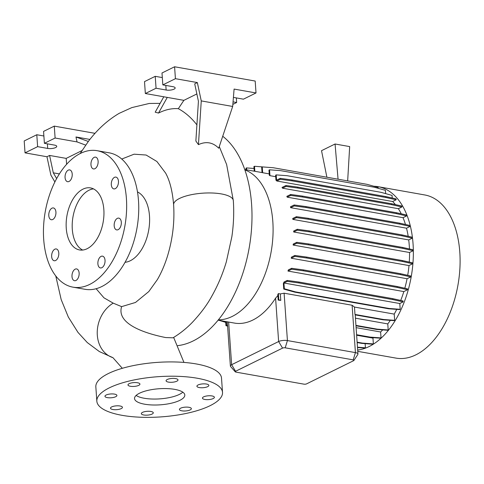 <?xml version="1.0" encoding="UTF-8"?>
<svg xmlns="http://www.w3.org/2000/svg" width="484" height="484" viewBox="0 0 484 484"><rect width="100%" height="100%" fill="white"/><g stroke="black" fill="none" stroke-linecap="round" stroke-linejoin="round"><path stroke-width="0.73" d="M173.623 204.762A29.923 9.541 -3.9 0 1 173.617 204.744A29.923 9.541 -3.9 0 1 189.795 195.034A29.923 9.541 -3.9 0 1 221.333 193.915A29.923 9.541 -3.9 0 1 233.324 200.624C234.129 212.506 233.639 224.546 231.86 236.743L226.324 261.868C222.713 273.938 217.963 285.215 212.071 295.694C207.382 304.484 200.697 313.487 192.027 322.695C186.158 328.684 179.818 333.724 173.012 337.808L165.679 337.56C141.225 332.641 116.583 322.792 121.617 306.632L113.202 303.141A29.923 24.224 107.7 0 0 97.23 332.605A29.923 24.224 107.7 0 0 112.947 357.676L122.313 368.306M179.824 400.353A25.198 8.059 176 0 0 184.809 395.029A25.198 8.059 176 0 0 167.331 388.61A25.198 8.059 176 0 0 139.525 393.22A25.198 8.059 176 0 0 134.54 398.544A25.198 8.059 176 0 0 152.018 404.963A25.198 8.059 176 0 0 179.824 400.353M136.119 395.44A25.198 8.059 176 0 0 156.253 399.04A25.198 8.059 176 0 0 179.407 394.399A25.198 8.059 176 0 0 182.819 392.173M58.794 253.09A5.983 3.491 -80 0 0 56.271 248.957A5.983 3.491 -80 0 0 51.655 256.617A5.983 3.491 -80 0 0 54.184 260.743A5.983 3.491 -80 0 0 58.794 253.09M55.926 212.077A5.983 3.491 -80 0 0 53.403 207.951A5.983 3.491 -80 0 0 48.787 215.604A5.983 3.491 -80 0 0 51.316 219.736A5.983 3.491 -80 0 0 55.926 212.077M72.213 174.046A5.983 3.491 -80 0 0 69.684 169.914A5.983 3.491 -80 0 0 65.068 177.574A5.983 3.491 -80 0 0 67.597 181.7A5.983 3.491 -80 0 0 72.213 174.046M98.113 161.275A5.983 3.491 -80 0 0 95.584 157.143A5.983 3.491 -80 0 0 90.968 164.796A5.983 3.491 -80 0 0 93.497 168.928A5.983 3.491 -80 0 0 98.113 161.275M118.453 181.24A5.983 3.491 -80 0 0 115.924 177.108A5.983 3.491 -80 0 0 111.308 184.767A5.983 3.491 -80 0 0 113.837 188.893A5.983 3.491 -80 0 0 118.453 181.24M121.321 222.253A5.983 3.491 -80 0 0 118.792 218.121A5.983 3.491 -80 0 0 114.176 225.774A5.983 3.491 -80 0 0 116.704 229.906A5.983 3.491 -80 0 0 121.321 222.253M105.034 260.283A5.983 3.491 -80 0 0 102.505 256.151A5.983 3.491 -80 0 0 97.889 263.81A5.983 3.491 -80 0 0 100.418 267.936A5.983 3.491 -80 0 0 105.034 260.283M79.134 273.061A5.983 3.491 -80 0 0 76.611 268.929A5.983 3.491 -80 0 0 71.995 276.582A5.983 3.491 -80 0 0 74.524 280.714A5.983 3.491 -80 0 0 79.134 273.061M213.202 398.55A5.983 1.912 176 0 0 214.388 397.285A5.983 1.912 176 0 0 210.237 395.761A5.983 1.912 176 0 0 203.631 396.856A5.983 1.912 176 0 0 202.445 398.12A5.983 1.912 176 0 0 206.595 399.645A5.983 1.912 176 0 0 213.202 398.55M207.672 386.656A5.983 1.912 176 0 0 208.852 385.391A5.983 1.912 176 0 0 204.702 383.866A5.983 1.912 176 0 0 198.101 384.961A5.983 1.912 176 0 0 196.915 386.226A5.983 1.912 176 0 0 201.066 387.751A5.983 1.912 176 0 0 207.672 386.656M176.829 381.192A5.983 1.912 176 0 0 178.009 379.928A5.983 1.912 176 0 0 173.859 378.403A5.983 1.912 176 0 0 167.258 379.498A5.983 1.912 176 0 0 166.072 380.763A5.983 1.912 176 0 0 170.223 382.287A5.983 1.912 176 0 0 176.829 381.192M138.739 385.361A5.983 1.912 176 0 0 139.924 384.096A5.983 1.912 176 0 0 135.774 382.572A5.983 1.912 176 0 0 129.167 383.667A5.983 1.912 176 0 0 127.988 384.931A5.983 1.912 176 0 0 132.138 386.456A5.983 1.912 176 0 0 138.739 385.361M115.718 396.717A5.983 1.912 176 0 0 116.904 395.452A5.983 1.912 176 0 0 112.754 393.928A5.983 1.912 176 0 0 106.147 395.023A5.983 1.912 176 0 0 104.968 396.287A5.983 1.912 176 0 0 109.118 397.812A5.983 1.912 176 0 0 115.718 396.717M121.254 408.605A5.983 1.912 176 0 0 122.434 407.34A5.983 1.912 176 0 0 118.284 405.816A5.983 1.912 176 0 0 111.683 406.911A5.983 1.912 176 0 0 110.497 408.175A5.983 1.912 176 0 0 114.647 409.7A5.983 1.912 176 0 0 121.254 408.605M152.097 414.068A5.983 1.912 176 0 0 153.277 412.804A5.983 1.912 176 0 0 149.126 411.279A5.983 1.912 176 0 0 142.526 412.374A5.983 1.912 176 0 0 141.34 413.639A5.983 1.912 176 0 0 145.49 415.163A5.983 1.912 176 0 0 152.097 414.068M190.182 409.906A5.983 1.912 176 0 0 191.368 408.635A5.983 1.912 176 0 0 187.217 407.117A5.983 1.912 176 0 0 180.611 408.206A5.983 1.912 176 0 0 179.425 409.47A5.983 1.912 176 0 0 183.575 410.995A5.983 1.912 176 0 0 190.182 409.906M231.86 236.743L232.235 234.044M103.848 209.657A31.496 18.38 -80 0 0 90.544 187.913A31.496 18.38 -80 0 0 66.254 228.2A31.496 18.38 -80 0 0 79.558 249.944A31.496 18.38 -80 0 0 103.848 209.657M93.491 188.881A31.496 18.38 -80 0 0 72.297 229.271A31.496 18.38 -80 0 0 82.661 250.04M72.969 287.157L85.057 289.299A69.291 40.438 -80 0 0 138.497 200.672A69.291 40.438 -80 0 0 109.227 152.835L97.133 150.693A69.291 40.438 -80 0 0 43.693 239.326A69.291 40.438 -80 0 0 72.969 287.157A69.291 40.438 -80 0 0 126.409 198.531A69.291 40.438 -80 0 0 97.133 150.693M125.023 262.304A36.221 21.139 -80 0 0 149.489 215.846A36.221 21.139 -80 0 0 137.486 191.918M96.122 288.706L103.963 297.829L113.202 303.141M165.776 173.387L165.607 173.066C169.793 180.617 172.461 191.138 173.611 204.635L173.617 204.744C174.73 221.95 172.661 239.163 167.41 256.387C164.639 265.129 161.293 272.867 157.379 279.589L148.806 291.556L135.508 302.458L121.617 306.632M177.791 345.624A110.237 64.33 -80 0 0 251.595 204.315A110.237 64.33 -80 0 0 222.725 136.258M357.761 351.348L395.918 358.099A82.837 48.34 -80 0 0 459.8 252.146A82.837 48.34 -80 0 0 424.807 194.967L378.058 186.685A82.837 48.34 -80 0 0 373.963 186.267M357.67 350.047A82.837 48.34 -80 0 0 413.052 243.869A82.837 48.34 -80 0 0 378.058 186.685M218.351 319.833A76.508 44.649 -80 0 0 272.819 221.569A76.508 44.649 -80 0 0 244.892 169.932M197.345 82.564L194.713 83.865L198.422 101.247L195.869 141.013L198.446 144.631L201.259 100.902L197.345 82.564L175.42 78.686L162.824 84.894L172.897 86.678A5.669 1.815 -4 0 1 175.172 87.955A5.669 1.815 -4 0 1 174.046 89.153A5.669 1.815 -4 0 1 166.133 90.018L156.06 88.233L145.339 93.521L144.51 81.615L155.225 76.327L162.315 77.579M160.125 103.364L149.254 103.461L131.854 107.593L119.179 113.341C107.496 120.244 97.211 129.621 88.324 141.461L75.982 136.972L77.035 141.909L55.109 138.025L44.395 143.312L54.468 145.097A5.669 1.815 -4 0 1 56.743 146.368A5.669 1.815 -4 0 1 55.618 147.566A5.669 1.815 -4 0 1 47.704 148.431L37.625 146.652L25.035 152.859L46.96 156.743L50.874 175.075L54.904 181.99M222.519 392.391L221.515 378.101A62.993 20.153 176 0 0 177.816 362.056A62.993 20.153 176 0 0 108.301 373.575A62.993 20.153 176 0 0 95.838 386.891L96.836 401.182A62.993 20.153 176 0 0 140.535 417.226A62.993 20.153 176 0 0 210.05 405.707A62.993 20.153 176 0 0 222.519 392.391A62.993 20.153 176 0 0 178.814 376.346A62.993 20.153 176 0 0 109.305 387.865A62.993 20.153 176 0 0 96.836 401.182M409.458 248.957A76.508 44.649 -80 0 0 409.276 245.733A76.508 44.649 -80 0 0 408.714 239.919L412.32 238.14L412.253 237.202L401.926 234.891L308.163 218.29L296.396 216.687L292.735 218.49A76.508 44.649 100 0 1 292.856 219.397L408.714 239.919M277.883 295.567L275.59 298.15A76.508 44.649 100 0 1 234.413 323.076L218.06 320.178M278.361 293.588A76.508 44.649 100 0 1 277.816 294.532L278.203 300.11L278.796 299.82L278.361 293.588L280.333 293.939L280.781 300.376L278.796 299.82M354.463 307.062L394.218 314.104L394.654 320.335L383.685 319.525L354.978 314.443L354.463 307.062L352.11 305.247L284.108 293.201L280.333 293.939M394.218 314.104A76.508 44.649 -80 0 0 396.735 309.379M284.023 281.997A76.508 44.649 100 0 1 283.358 283.551L283.745 289.075L284.332 288.779L283.933 283.013L399.79 303.529L403.105 301.889L403.045 300.951L392.718 298.64L298.949 282.039L287.187 280.436L284.023 281.997M400.722 300.437A76.508 44.649 -80 0 0 403.831 291.58L407.534 289.747L407.474 288.815L397.146 286.504L303.377 269.897L291.616 268.299L288.313 269.927A76.508 44.649 100 0 1 287.968 271.064L403.831 291.58M404.812 288.222A76.508 44.649 -80 0 0 407.074 278.73L410.747 276.915L410.686 275.977L400.359 273.666L306.59 257.064L294.829 255.461L291.422 257.143A76.508 44.649 100 0 1 291.217 258.214L407.074 278.73M407.703 275.311A76.508 44.649 -80 0 0 408.998 265.571L412.646 263.768L412.58 262.836L402.258 260.525L308.489 243.918L296.722 242.321L293.231 244.045A76.508 44.649 100 0 1 293.141 245.055L408.998 265.571M409.276 262.092A76.508 44.649 -80 0 0 409.549 252.503L413.179 250.712L413.112 249.78L402.785 247.469L309.022 230.862L297.255 229.265L293.679 231.025A76.508 44.649 100 0 1 293.691 231.987L409.549 252.503M165.607 173.066L156.889 161.493L146.12 155.031L134.098 154.19L121.756 159.042M198.446 144.631C206.111 141.116 212.869 142.314 218.726 148.219L232.677 106.462L234.093 89.074L256.018 92.958L255.183 81.046L174.585 66.774L161.995 72.987L162.824 84.894M163.798 96.788L155.195 112.185L158.522 113.056C165.31 109.65 171.911 108.192 178.33 108.688A129.688 75.679 100 0 1 196.903 124.878M88.282 141.534L80.09 153.628M356.103 327.65L380.618 331.988A76.508 44.649 -80 0 0 382.699 329.9M408.194 236.295A76.508 44.649 -80 0 0 406.518 228.194L410.099 226.427L410.033 225.49L399.711 223.178L305.942 206.577L294.175 204.974L290.436 206.819A76.508 44.649 100 0 1 290.66 207.678L406.518 228.194M405.471 224.473A76.508 44.649 -80 0 0 403.033 217.685L406.584 215.931L406.518 214.993L396.196 212.682L302.427 196.081L290.66 194.477L286.831 196.365A76.508 44.649 100 0 1 287.175 197.163L403.033 217.685M401.26 213.819A76.508 44.649 -80 0 0 398.362 208.701L401.883 206.964L401.817 206.027L391.495 203.716L297.727 187.114L285.959 185.511L282.027 187.453A76.508 44.649 100 0 1 282.505 188.185L398.362 208.701M395.404 204.593A76.508 44.649 -80 0 0 392.651 201.519L396.136 199.801L396.069 198.87L385.748 196.558L291.979 179.951L280.212 178.354L276.57 180.151L276.201 174.893L275.614 175.184L275.965 180.193A76.508 44.649 100 0 1 276.794 181.004L392.651 201.519M385.651 193.624L385.415 190.327L374.295 187.229L280.526 170.622L269.558 169.811L268.971 170.102L269.334 175.323A76.508 44.649 100 0 1 269.969 175.68L275.717 176.702M378.173 188.306L378.113 187.423L366.987 184.325L273.218 167.718L262.255 166.907L261.662 167.198L262.038 172.588A76.508 44.649 100 0 1 262.661 172.727L269.237 173.895M356.635 335.231L372.958 338.116A76.508 44.649 -80 0 0 373.6 337.693M355.444 318.182L387.775 323.905A76.508 44.649 -80 0 0 390.334 320.354M354.978 314.443A6.298 2.015 -4 0 1 355.208 314.878L383.098 319.815L383.685 319.525M235.26 371.827L230.59 366.509A6.298 2.015 -4 0 1 230.384 366.043A6.298 2.015 -4 0 1 231.63 364.712L278.627 341.535A6.298 2.015 -4 0 1 287.423 340.573L355.425 352.612A6.298 2.015 -4 0 1 357.948 354.028A6.298 2.015 -4 0 1 357.803 354.512L353.919 360.435A1.888 0.605 176 0 0 353.205 359.866L285.203 347.821A1.888 0.605 176 0 0 282.565 348.111L235.569 371.288A1.888 0.605 176 0 0 235.26 371.827A1.888 0.605 176 0 0 235.956 372.117L303.958 384.157A1.888 0.605 176 0 0 306.596 383.866L353.592 360.689A1.888 0.605 176 0 0 353.919 360.435M227.292 321.818L227.559 325.659L226.542 325.381L226.282 321.636M227.71 326.162L227.559 325.659M278.203 300.11L280.781 300.376M347.663 180.901L349.672 146.585L335.061 144.002L338.062 179.201M335.061 144.002L321.527 150.675L326.894 177.223M56.664 178.608L53.3 172.83L49.592 155.449L66.199 158.389L66.617 164.348M53.3 172.83L59.429 173.919M95.021 133.336L54.275 126.118L43.56 131.406L44.395 143.312M43.881 135.998L36.796 134.74L24.2 140.953L25.035 152.859M37.625 146.652L36.796 134.74M55.109 138.025L54.275 126.118M75.982 136.972L89.891 139.434M46.96 156.743L49.592 155.449M81.971 150.609L66.199 158.389M77.035 141.909L85.662 145.109M175.42 78.686L174.585 66.774M201.259 100.902L232.677 106.462M233.415 97.399L243.422 99.172L256.018 92.958M232.846 104.387L236.652 102.505L233.046 101.87M236.652 102.505L236.331 97.913M156.06 88.233L155.225 76.327M196.861 93.938L183.878 100.345L178.33 108.688M145.339 93.521L183.878 100.345M158.522 113.056L167.27 97.405M387.775 323.905L388.198 329.973L377.236 329.156L355.946 325.387M355.976 325.786L376.643 329.447L387.611 330.263L388.198 329.973M380.618 331.988L381.029 337.911L370.066 337.094L356.599 334.71M356.623 335.109L369.474 337.384L380.442 338.201L381.029 337.911M372.958 338.116L373.364 343.906L362.401 343.096L357.119 342.158M357.15 342.563L361.808 343.386L372.771 344.203L373.364 343.906M365.136 343.634L365.426 347.79L357.47 347.197M357.494 347.536L364.839 348.081L365.426 347.79M392.24 198.01L392.058 195.409L380.932 192.311L287.169 175.704L276.201 174.893M399.79 303.529L400.189 309.3L389.227 308.483L295.458 291.882L284.332 288.779M283.745 289.075L294.871 292.173L388.634 308.774L399.602 309.591L400.189 309.3M383.098 319.815L394.061 320.632L394.654 320.335M254.046 168.468L246.531 167.912L245.945 168.208L246.053 169.739M246.531 167.912L246.671 169.848M403.105 301.889L392.784 299.578L392.718 298.64M392.784 299.578L299.015 282.971L298.949 282.039M299.015 282.971L287.248 281.373L287.187 280.436M287.248 281.373L283.933 283.013M388.634 308.774L389.227 308.483M294.871 292.173L295.458 291.882M361.808 343.386L362.401 343.096M262.255 166.907L262.661 172.727M401.883 206.964L391.562 204.653L297.793 188.046L286.026 186.449L282.505 188.185M391.562 204.653L391.495 203.716M297.793 188.046L297.727 187.114M286.026 186.449L285.959 185.511M413.179 250.712L402.851 248.401L309.082 231.8L297.321 230.196L293.691 231.987M402.851 248.401L402.785 247.469M309.082 231.8L309.022 230.862M297.321 230.196L297.255 229.265M396.136 199.801L385.815 197.49L292.046 180.889L280.278 179.286L276.794 181.004M280.278 179.286L280.212 178.354M385.815 197.49L385.748 196.558M292.046 180.889L291.979 179.951M410.099 226.427L399.772 224.116L306.009 207.509L294.242 205.912L290.66 207.678M399.772 224.116L399.711 223.178M306.009 207.509L305.942 206.577M294.242 205.912L294.175 204.974M410.747 276.915L400.425 274.603L306.656 257.996L294.889 256.399L291.217 258.214M400.425 274.603L400.359 273.666M306.656 257.996L306.59 257.064M294.889 256.399L294.829 255.461M225.689 321.908L221.968 320.874M225.719 322.374L219.3 320.402M269.558 169.811L269.969 175.68M406.584 215.931L396.263 213.619L302.494 197.012L290.727 195.415L287.175 197.163M396.263 213.619L396.196 212.682M302.494 197.012L302.427 196.081M290.727 195.415L290.66 194.477M412.646 263.768L402.325 261.457L308.556 244.856L296.789 243.252L293.141 245.055M402.325 261.457L402.258 260.525M308.556 244.856L308.489 243.918M296.789 243.252L296.722 242.321M369.474 337.384L370.066 337.094M266.073 167.192L254.499 166.266L254.85 171.294M254.499 166.266L253.906 166.556L254.233 171.185M407.534 289.747L397.213 287.435L303.444 270.834L291.677 269.231L287.968 271.064M397.213 287.435L397.146 286.504M303.444 270.834L303.377 269.897M291.677 269.231L291.616 268.299M412.32 238.14L401.992 235.829L308.223 219.222L296.462 217.625L292.856 219.397M401.992 235.829L401.926 234.891M308.223 219.222L308.163 218.29M296.462 217.625L296.396 216.687M376.643 329.447L377.236 329.156M227.589 326.125L225.955 325.671L225.665 321.527M225.955 325.671L226.542 325.381M233.324 200.624L226.627 164.499L219.282 146.567M166.133 90.018L165.812 85.426M47.704 148.431L47.384 143.839M353.205 359.866L355.425 352.612L352.11 305.247M235.569 371.288L231.63 364.712L228.648 322.054M282.565 348.111L278.627 341.535L275.59 298.15M285.203 347.821L287.423 340.573L284.108 293.201M55.775 275.971L61.19 299.62L68.335 317.074L77.991 332.411L87.289 342.563L99.329 351.547L112.947 357.676M262.038 172.57L244.741 169.509M357.948 354.028L355.214 314.878M230.384 366.043L227.559 325.708M183.95 362.419L173.647 337.427"/></g></svg>
